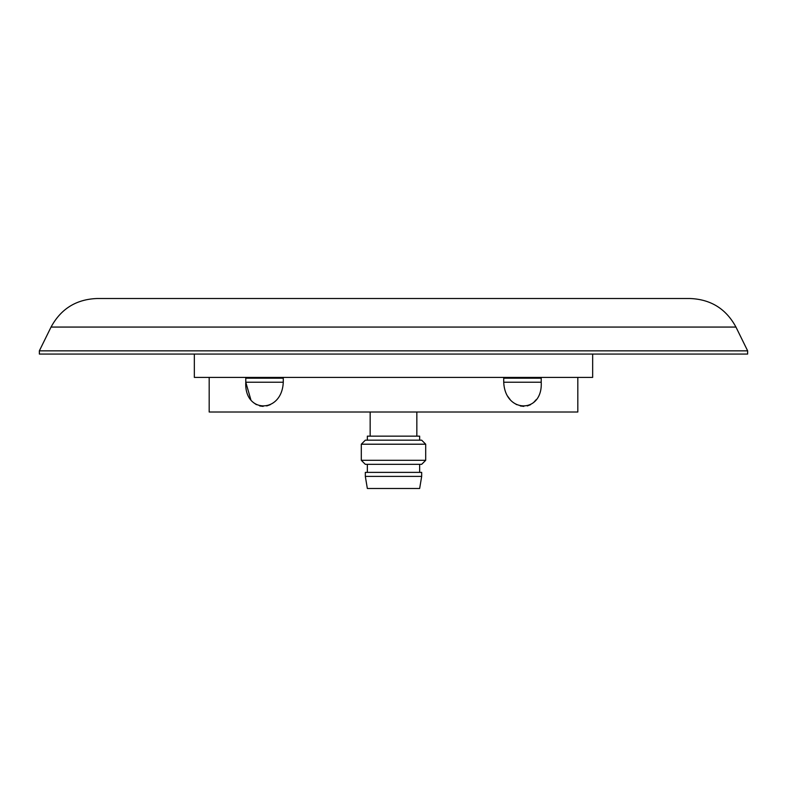 <?xml version="1.0" encoding="UTF-8"?>
<svg xmlns="http://www.w3.org/2000/svg" width="787" height="787" viewBox="0 0 787 787"><rect width="100%" height="100%" fill="white"/><g stroke="black" fill="none" stroke-linecap="round" stroke-linejoin="round"><path stroke-width="1.18" d="M541.22 382.236L541.22 378.203L503.729 378.203L503.729 382.236C505.018 413.775 542.922 413.765 541.22 382.236L503.729 382.236M507.566 396.097L510.222 399.688M513.35 402.6L516.744 404.685M520.286 405.954L523.837 406.377M527.29 405.954L530.556 404.685M533.537 402.6L536.134 399.717M209.185 377.406L209.185 412.014L577.815 412.014L577.815 377.406M283.271 382.236L245.78 382.236L245.78 378.203L283.271 378.203L283.271 382.236C281.953 413.765 244.059 413.775 245.78 382.236L250.837 399.678M253.463 402.6L256.444 404.685M259.71 405.954L263.163 406.377M266.714 405.954L270.256 404.685M51.047 327.067C60.914 308.848 76.201 299.335 96.909 298.519L690.091 298.519C710.799 299.335 726.086 308.848 735.953 327.067L51.047 327.067L39.35 350.845L747.65 350.845L747.62 354.061L39.38 354.061L39.35 350.845M419.658 488.481L367.342 488.481L365.325 476.401L421.675 476.401L419.658 488.481M421.675 476.401L421.675 472.377L365.325 472.377L365.325 476.401M421.675 464.33L365.325 464.33L361.302 460.306L425.698 460.306L421.675 464.33M361.302 444.212L365.325 440.179L421.675 440.179L425.698 444.212L361.302 444.212L361.302 460.306M419.658 440.179L419.658 436.155L367.342 436.155L367.342 440.179M592.66 354.061L592.66 377.406L194.34 377.406L194.34 354.061M735.953 327.067L747.65 350.845M419.658 464.33L419.658 472.377M425.698 444.212L425.698 460.306M416.844 412.014L416.844 436.155M370.156 412.014L370.156 436.155M367.342 464.33L367.342 472.377"/></g></svg>
